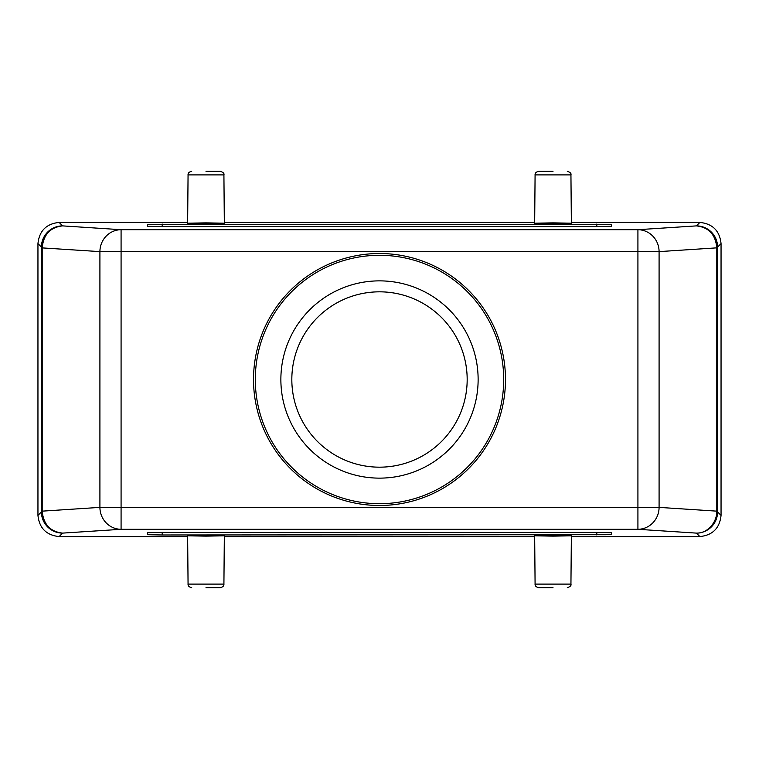 <?xml version="1.0" encoding="UTF-8"?>
<svg xmlns="http://www.w3.org/2000/svg" width="759" height="759" viewBox="0 0 759 759"><rect width="100%" height="100%" fill="white"/><g stroke="black" fill="none" stroke-linecap="round" stroke-linejoin="round"><path stroke-width="1.14" d="M205.983 587.722L220.262 587.722L205.983 587.722M553.017 587.722L538.738 587.722L553.017 587.722M205.983 171.278L220.262 171.278L205.983 171.278M553.017 171.278L538.738 171.278L553.017 171.278M205.983 535.493L224.332 535.807L205.983 536.129L187.634 535.807L205.983 535.493M553.017 535.493L571.366 535.807L553.017 536.129L534.668 535.807L553.017 535.493M205.983 222.871L224.332 223.193L187.634 223.193L205.983 222.871M553.017 222.871L571.366 223.193L534.668 223.193L553.017 222.871M467.174 379.5A87.674 87.674 0 0 1 379.5 467.174A87.674 87.674 0 0 1 291.826 379.5A87.674 87.674 0 0 1 379.5 291.826A87.674 87.674 0 0 1 467.174 379.5M379.5 255.299A124.201 124.201 0 0 1 503.701 379.5A124.201 124.201 0 0 1 379.5 503.701A124.201 124.201 0 0 1 255.299 379.5A124.201 124.201 0 0 1 379.5 255.299M379.5 505.485A125.985 125.985 0 0 0 505.485 379.5A125.985 125.985 0 0 0 379.5 253.515A125.985 125.985 0 0 0 253.515 379.5A125.985 125.985 0 0 0 379.5 505.485M478.132 379.5A98.632 98.632 0 0 1 379.5 478.132A98.632 98.632 0 0 1 280.868 379.5A98.632 98.632 0 0 1 379.5 280.868A98.632 98.632 0 0 1 478.132 379.5M187.644 536.575L59.136 536.575C46.356 535.228 39.297 528.169 37.95 515.389L37.95 243.611C39.297 230.831 46.356 223.772 59.136 222.425L187.644 222.425M224.322 222.425L534.678 222.425M571.356 222.425L699.864 222.425C712.644 223.772 719.703 230.831 721.05 243.611L721.05 515.389C719.703 528.169 712.644 535.228 699.864 536.575L571.356 536.575M534.678 536.575L224.322 536.575M59.136 536.575L62.599 533.112C50.255 531.727 43.453 524.403 42.191 511.149L41.47 511.149L41.413 247.073A21.186 21.176 -45 0 1 62.599 225.888L59.136 222.425M699.864 222.425L696.401 225.888C708.745 227.273 715.547 234.597 716.809 247.851L717.53 247.851L717.587 511.927A21.186 21.176 135 0 1 696.401 533.112C707.511 533.53 717.027 522.344 716.809 511.149L659.087 507.382A21.916 21.167 93.7 0 1 637.921 529.298L121.079 529.298L62.599 533.112A21.186 21.176 -135 0 1 41.413 511.927L37.95 515.389M162.179 534.981L147.569 534.725L147.607 532.685L162.217 532.429L596.783 532.429L611.393 532.685L611.431 534.725L162.179 534.981L162.217 532.429M41.47 247.851L99.913 251.618A21.916 21.167 -86.3 0 1 121.079 229.702L637.921 229.702L696.401 225.888A21.186 21.176 45 0 1 717.587 247.073L721.05 243.611M611.431 224.275L611.393 226.315L596.783 226.571L162.217 226.571L147.607 226.315L147.569 224.275L611.431 224.275M699.864 536.575L696.401 533.112L637.921 529.298L637.921 507.382L121.079 507.382L121.079 529.298A21.916 21.167 -93.7 0 1 99.913 507.382L42.191 511.149L42.191 247.851C43.453 234.597 50.255 227.273 62.599 225.888L121.079 229.702L121.079 251.618L637.921 251.618L637.921 229.702A21.916 21.167 86.3 0 1 659.087 251.618L716.809 247.851L716.809 511.149L717.53 511.149M191.714 587.722C189.095 587.068 187.881 585.863 188.061 584.098L223.914 584.098L224.332 535.816M538.738 587.722C536.129 587.068 534.905 585.863 535.086 584.098L570.939 584.098L571.366 535.816M224.332 223.184L223.914 174.902L188.061 174.902C187.881 173.137 189.095 171.932 191.714 171.278M571.366 223.184L570.939 174.902L535.086 174.902C534.905 173.137 536.129 171.932 538.738 171.278M37.95 243.611L41.413 247.073M41.47 511.149L41.413 511.927M721.05 515.389L717.587 511.927M717.53 247.851L717.587 247.073M596.821 534.981L596.783 532.429M596.783 226.571L596.821 224.019M162.179 224.019L162.217 226.571M99.913 251.618L99.913 507.382L121.079 507.382L121.079 251.618L99.913 251.618M659.087 507.382L637.921 507.382L637.921 251.618L659.087 251.618L659.087 507.382M188.061 584.098L187.634 535.816M535.086 584.098L534.668 535.816M188.061 174.902L187.634 223.184M535.086 174.902L534.668 223.184M223.914 584.098C224.095 585.863 222.871 587.068 220.262 587.722M570.939 584.098C571.432 585.521 570.218 586.726 567.286 587.722M223.914 174.902C224.408 173.479 223.193 172.274 220.262 171.278M570.939 174.902C571.432 173.479 570.218 172.274 567.286 171.278"/></g></svg>
